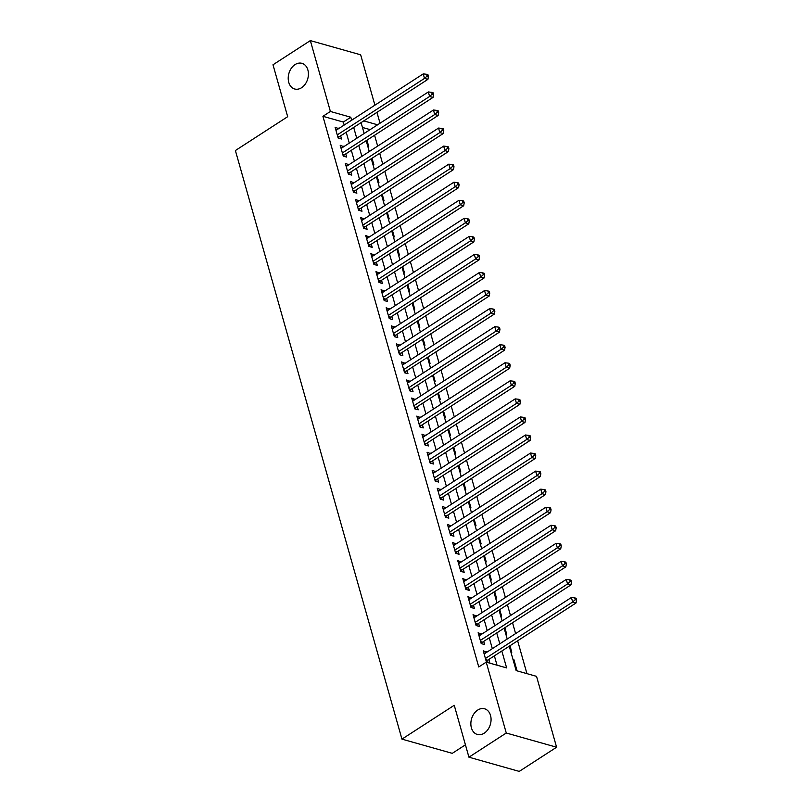 <?xml version="1.0" encoding="UTF-8"?>
<svg xmlns="http://www.w3.org/2000/svg" width="812" height="812" viewBox="0 0 812 812"><rect width="100%" height="100%" fill="white"/><g stroke="black" fill="none" stroke-linecap="round" stroke-linejoin="round"><path stroke-width="1.22" d="M477.689 710.074A13.337 9.805 105.8 0 1 484.581 708.795A13.337 9.805 105.8 0 1 491.067 719.757A13.337 9.805 105.8 0 1 484.226 733.185A13.337 9.805 105.8 0 1 477.334 734.464A13.337 9.805 105.8 0 1 470.858 723.502A13.337 9.805 105.8 0 1 477.689 710.074M295.04 64.605A13.337 9.805 105.8 0 1 301.932 63.326A13.337 9.805 105.8 0 1 308.418 74.288A13.337 9.805 105.8 0 1 301.577 87.716A13.337 9.805 105.8 0 1 294.685 88.995A13.337 9.805 105.8 0 1 288.209 78.033A13.337 9.805 105.8 0 1 295.04 64.605M465.428 744.827L452.274 753.343L401.95 739.133L235.389 150.535L287.681 116.684L272.994 64.777L310.346 40.6L360.66 54.81L374.911 105.164M376.951 112.35L380.026 123.221M526.937 673.645L517.64 640.79M515.61 633.604L512.534 622.733M510.494 615.547L507.419 604.676M505.389 597.49L502.313 586.619M500.283 579.433L497.208 568.562M495.168 561.376L492.092 550.506M490.062 543.329L486.987 532.459M484.957 525.273L481.871 514.402M479.841 507.216L476.766 496.345M474.736 489.159L471.66 478.288M469.62 471.102L466.545 460.231M464.515 453.045L461.439 442.185M459.409 434.999L456.334 424.128M454.294 416.942L451.218 406.071M449.188 398.885L446.113 388.014M444.083 380.828L441.007 369.957M438.967 362.771L435.892 351.9M433.862 344.714L430.786 333.854M428.756 326.668L425.681 315.797M423.641 308.611L420.565 297.74M418.535 290.554L415.46 279.683M413.43 272.497L410.354 261.626M408.314 254.44L405.239 243.57M403.209 236.393L400.133 225.523M398.093 218.337L395.018 207.466M392.988 200.28L389.912 189.409M387.882 182.223L384.807 171.352M382.767 164.166L379.691 153.295M377.661 146.109L374.586 135.239M509.246 646.22L516.148 670.6L536.539 676.355L556.596 747.223L506.272 733.013L486.226 662.145L506.627 667.911L501.846 651.011M506.272 733.013L468.93 757.19L519.244 771.4L556.596 747.223M486.784 652.259L483.252 650.808L486.317 661.638L489.717 662.602L488.824 659.446M481.678 634.202L478.136 632.751L481.201 643.581L484.602 644.545L483.708 641.389M476.573 616.146L473.031 614.694L476.096 625.534L479.496 626.488L478.603 623.332M471.457 598.089L467.925 596.647L470.99 607.477L474.391 608.432L473.497 605.275M466.352 580.032L462.81 578.591L465.875 589.421L469.275 590.385L468.382 587.218M461.236 561.985L457.704 560.534L460.769 571.364L464.17 572.328L463.276 569.161M456.131 543.928L452.599 542.477L455.664 553.307L459.064 554.271L458.161 551.115M451.025 525.871L447.483 524.42L450.548 535.26L453.949 536.214L453.055 533.058M445.91 507.815L442.378 506.363L445.443 517.203L448.843 518.157L447.95 515.001M440.804 489.758L437.262 488.316L440.327 499.147L443.728 500.101L442.834 496.944M435.699 471.701L432.157 470.26L435.222 481.09L438.622 482.054L437.729 478.887M430.583 453.654L427.051 452.203L430.116 463.033L433.517 463.997L432.623 460.84M425.478 435.597L421.935 434.146L425.001 444.976L428.401 445.94L427.508 442.784M420.372 417.541L416.83 416.089L419.895 426.929L423.296 427.883L422.402 424.727M415.257 399.484L411.725 398.032L414.79 408.872L418.19 409.827L417.297 406.67M410.151 381.427L406.609 379.986L409.674 390.816L413.075 391.78L412.181 388.613M405.046 363.37L401.504 361.929L404.569 372.759L407.969 373.723L407.076 370.556M399.93 345.323L396.398 343.872L399.463 354.702L402.864 355.666L401.97 352.51M394.825 327.266L391.282 325.815L394.348 336.645L397.748 337.609L396.855 334.453M389.709 309.21L386.177 307.758L389.242 318.598L392.643 319.552L391.749 316.396M384.604 291.153L381.072 289.711L384.137 300.541L387.537 301.496L386.634 298.339M379.498 273.096L375.956 271.655L379.021 282.485L382.422 283.449L381.528 280.282M374.383 255.049L370.851 253.598L373.916 264.428L377.316 265.392L376.423 262.225M369.277 236.992L365.735 235.541L368.8 246.371L372.2 247.335L371.307 244.179M364.172 218.935L360.629 217.484L363.695 228.324L367.095 229.278L366.202 226.122M359.056 200.879L355.524 199.427L358.589 210.267L361.99 211.221L361.096 208.065M353.951 182.822L350.408 181.38L353.474 192.211L356.874 193.165L355.981 190.008M348.845 164.765L345.303 163.324L348.368 174.154L351.769 175.118L350.875 171.951M343.73 146.718L340.198 145.267L343.263 156.097L346.663 157.061L345.77 153.904M367.816 146.424L368.749 146.688L366.922 140.212M372.921 164.481L373.865 164.745L372.028 158.259M378.037 182.527L378.971 182.791L377.133 176.316M383.142 200.584L384.076 200.848L382.249 194.372M388.258 218.641L389.192 218.905L387.354 212.429M393.363 236.698L394.297 236.962L392.46 230.486M398.469 254.755L399.402 255.019L397.575 248.533M403.584 272.812L404.518 273.076L402.681 266.59M408.69 290.858L409.624 291.122L407.786 284.647M413.795 308.915L414.729 309.179L412.902 302.703M418.911 326.972L419.845 327.236L418.007 320.76M424.016 345.029L424.95 345.293L423.113 338.817M429.122 363.086L430.055 363.35L428.228 356.864M434.237 381.143L435.171 381.407L433.334 374.921M439.343 399.189L440.277 399.453L438.45 392.978M444.448 417.246L445.392 417.51L443.555 411.034M449.564 435.303L450.498 435.567L448.66 429.091M454.669 453.36L455.603 453.624L453.776 447.148M459.785 471.417L460.719 471.681L458.881 465.195M464.89 489.463L465.824 489.727L463.987 483.252M469.996 507.52L470.93 507.784L469.103 501.308M475.111 525.577L476.045 525.841L474.208 519.365M480.217 543.634L481.151 543.898L479.313 537.422M485.322 561.691L486.256 561.955L484.429 555.469M490.438 579.748L491.372 580.012L489.534 573.526M495.543 597.794L496.477 598.058L494.64 591.583M500.649 615.851L501.583 616.115L499.756 609.639M505.764 633.908L506.698 634.172L504.861 627.696M510.87 651.965L511.804 652.229L509.977 645.753M370.12 129.626L362.457 127.464M512.91 659.182L513.854 659.446L516.919 670.286L515.975 670.022M344.176 125.068L343.324 122.064L322.922 116.299L478.755 666.977L486.226 662.145M497.015 665.19L494.376 655.842M492.336 648.666L489.26 637.796M487.23 630.609L484.155 619.739M482.125 612.552L479.05 601.682M477.009 594.496L473.934 583.625M471.904 576.439L468.828 565.568M466.798 558.382L463.713 547.521M461.683 540.335L458.607 529.465M456.577 522.278L453.502 511.408M451.462 504.222L448.386 493.351M446.356 486.165L443.281 475.294M441.251 468.108L438.175 457.237M436.135 450.051L433.06 439.19M431.03 432.004L427.954 421.134M425.924 413.947L422.849 403.077M420.809 395.891L417.733 385.02M415.703 377.834L412.628 366.963M410.598 359.777L407.522 348.906M405.482 341.73L402.407 330.86M400.377 323.673L397.301 312.803M395.271 305.616L392.196 294.746M390.156 287.56L387.08 276.689M385.05 269.503L381.975 258.632M379.935 251.446L376.859 240.585M374.829 233.399L371.754 222.529M369.724 215.342L366.648 204.472M364.608 197.286L361.533 186.415M359.503 179.229L356.427 168.358M354.397 161.172L351.322 150.301M349.282 143.115L346.206 132.255M338.624 128.661L335.082 127.21L338.147 138.04L341.547 139.004L340.654 135.848M468.93 757.19L454.243 705.283L401.95 739.133M322.922 116.299L330.393 111.467L310.346 40.6M351.647 120.227L350.794 117.222L330.393 111.467M499.806 643.825L496.731 632.954M494.701 625.768L491.625 614.897M489.595 607.721L486.52 596.85M484.48 589.664L481.404 578.794M479.374 571.607L476.299 560.737M474.259 553.551L471.183 542.68M469.153 535.494L466.078 524.623M464.048 517.437L460.972 506.566M458.932 499.39L455.857 488.519M453.827 481.333L450.751 470.463M448.721 463.276L445.646 452.406M443.606 445.22L440.53 434.349M438.5 427.163L435.425 416.292M433.395 409.106L430.319 398.245M428.279 391.059L425.204 380.189M423.174 373.002L420.098 362.132M418.068 354.945L414.993 344.075M412.953 336.889L409.877 326.018M407.847 318.832L404.772 307.961M402.732 300.775L399.656 289.914M397.626 282.728L394.551 271.858M392.521 264.671L389.445 253.801M387.405 246.615L384.33 235.744M382.3 228.558L379.224 217.687M377.194 210.501L374.119 199.63M372.079 192.454L369.003 181.583M366.973 174.397L363.898 163.527M361.868 156.34L358.792 145.47M356.752 138.284L353.677 127.413M361.086 122.622L364.162 133.493M366.192 140.679L369.267 151.55M371.297 158.736L374.373 169.606M376.413 176.793L379.488 187.653M381.518 194.839L384.594 205.71M386.624 212.896L389.699 223.767M391.739 230.953L394.815 241.824M396.845 249.01L399.92 259.881M401.95 267.067L405.036 277.937M407.066 285.113L410.141 295.984M412.171 303.17L415.247 314.041M417.287 321.227L420.362 332.098M422.392 339.284L425.468 350.155M427.498 357.341L430.573 368.212M432.613 375.398L435.689 386.258M437.719 393.444L440.794 404.315M442.824 411.501L445.9 422.372M447.94 429.558L451.015 440.429M453.045 447.615L456.121 458.486M458.151 465.672L461.226 476.542M463.266 483.729L466.342 494.589M468.372 501.775L471.447 512.646M473.477 519.832L476.563 530.703M478.593 537.889L481.668 548.76M483.698 555.946L486.774 566.817M488.814 574.003L491.889 584.873M493.919 592.049L496.995 602.92M499.025 610.106L502.1 620.977M504.14 628.163L507.216 639.034M377.59 124.794L363.766 120.886M343.324 122.064L350.794 117.222M335.843 129.879L338.482 128.174M513.123 659.923L513.854 659.446M340.949 147.936L343.598 146.231M346.064 165.993L348.703 164.278M351.17 184.05L353.809 182.335M356.275 202.107L358.924 200.391M361.391 220.153L364.03 218.448M366.496 238.21L369.135 236.505M371.602 256.267L374.251 254.552M376.717 274.324L379.356 272.609M381.823 292.381L384.472 290.666M386.928 310.438L389.577 308.722M392.044 328.484L394.683 326.779M397.149 346.541L399.798 344.836M402.255 364.598L404.904 362.883M407.37 382.655L410.009 380.94M412.476 400.712L415.125 398.996M417.591 418.769L420.23 417.053M422.697 436.815L425.336 435.11M427.802 454.872L430.451 453.167M432.918 472.929L435.557 471.214M438.023 490.986L440.662 489.271M443.129 509.043L445.778 507.327M448.244 527.089L450.883 525.384M453.35 545.146L455.999 543.441M458.455 563.203L461.104 561.488M463.571 581.26L466.21 579.545M468.676 599.317L471.325 597.602M473.782 617.374L476.431 615.658M478.897 635.42L481.536 633.715M484.003 653.477L486.652 651.772M337.599 136.091L339.467 136.619L427.904 79.363L424.503 78.409L337.254 134.883M427.082 76.084L428.442 76.47L427.934 74.663L426.574 74.278L427.082 76.084L424.503 78.409L423.225 73.892L335.975 130.367M339.467 136.619A2.081 1.533 -74.2 0 0 338.939 137.106L338.218 138.06M427.904 79.363L428.442 76.47M426.574 74.278L423.225 73.892M342.705 154.148L344.572 154.676L433.009 97.42L429.609 96.466L342.37 152.94M432.197 94.141L433.557 94.527L433.04 92.72L431.679 92.335L432.197 94.141L429.609 96.466L428.34 91.949L341.091 148.423M344.572 154.676A2.081 1.533 -74.2 0 0 344.055 155.163L343.324 156.117M433.009 97.42L433.557 94.527M431.679 92.335L428.34 91.949M347.82 172.205L349.678 172.733L438.125 115.477L434.724 114.512L347.475 170.997M437.303 112.198L438.663 112.574L438.155 110.767L436.795 110.391L437.303 112.198L434.724 114.512L433.446 110.006L346.196 166.48M349.678 172.733A2.081 1.533 -74.2 0 0 349.16 173.22L348.439 174.174M438.125 115.477L438.663 112.574M436.795 110.391L433.446 110.006M352.926 190.262L354.793 190.779L443.23 133.533L439.83 132.569L352.581 189.054M442.408 130.245L443.768 130.63L443.261 128.824L441.901 128.438L442.408 130.245L439.83 132.569L438.551 128.063L351.312 184.537M354.793 190.779A2.081 1.533 -74.2 0 0 354.265 191.277L353.545 192.231M443.23 133.533L443.768 130.63M441.901 128.438L438.551 128.063M358.031 208.308L359.899 208.836L448.346 151.59L444.946 150.626L357.696 207.101M447.524 148.302L448.884 148.687L448.366 146.881L447.006 146.495L447.524 148.302L444.946 150.626L443.667 146.109L356.417 202.594M359.899 208.836A2.081 1.533 -74.2 0 0 359.381 209.334L358.65 210.288M448.346 151.59L448.884 148.687M447.006 146.495L443.667 146.109M363.147 226.365L365.004 226.893L453.451 169.637L450.051 168.683L362.802 225.157M452.629 166.358L453.989 166.744L453.482 164.937L452.122 164.552L452.629 166.358L450.051 168.683L448.772 164.166L361.523 220.651M365.004 226.893A2.081 1.533 -74.2 0 0 364.486 227.38L363.766 228.334M453.451 169.637L453.989 166.744M452.122 164.552L448.772 164.166M368.252 244.422L370.12 244.95L458.557 187.694L455.156 186.74L367.907 243.214M457.735 184.415L459.095 184.801L458.587 182.994L457.227 182.609L457.735 184.415L455.156 186.74L453.878 182.223L366.638 238.698M370.12 244.95A2.081 1.533 -74.2 0 0 369.592 245.437L368.871 246.391M458.557 187.694L459.095 184.801M457.227 182.609L453.878 182.223M373.358 262.479L375.225 263.007L463.672 205.751L460.272 204.797L373.023 261.271M462.85 202.472L464.21 202.848L463.693 201.051L462.332 200.665L462.85 202.472L460.272 204.797L458.993 200.28L371.744 256.754M375.225 263.007A2.081 1.533 -74.2 0 0 374.708 263.494L373.977 264.448M463.672 205.751L464.21 202.848M462.332 200.665L458.993 200.28M378.473 280.536L380.331 281.064L468.778 223.807L465.377 222.843L378.128 279.328M467.956 220.519L469.316 220.905L468.808 219.098L467.448 218.722L467.956 220.519L465.377 222.843L464.099 218.337L376.849 274.811M380.331 281.064A2.081 1.533 -74.2 0 0 379.813 281.551L379.092 282.505M468.778 223.807L469.316 220.905M467.448 218.722L464.099 218.337M383.579 298.593L385.446 299.11L473.883 241.864L470.483 240.9L383.234 297.385M473.061 238.576L474.421 238.961L473.914 237.155L472.554 236.769L473.061 238.576L470.483 240.9L469.204 236.383L381.965 292.868M385.446 299.11A2.081 1.533 -74.2 0 0 384.918 299.608L384.198 300.562M473.883 241.864L474.421 238.961M472.554 236.769L469.204 236.383M388.694 316.639L390.552 317.167L478.999 259.921L475.599 258.957L388.349 315.432M478.177 256.633L479.537 257.018L479.019 255.212L477.659 254.826L478.177 256.633L475.599 258.957L474.32 254.44L387.07 310.925M390.552 317.167A2.081 1.533 -74.2 0 0 390.034 317.665L389.303 318.608M478.999 259.921L479.537 257.018M477.659 254.826L474.32 254.44M393.8 334.696L395.657 335.224L484.104 277.968L480.704 277.014L393.455 333.488M483.282 274.689L484.642 275.075L484.135 273.268L482.775 272.883L483.282 274.689L480.704 277.014L479.425 272.497L392.176 328.972M395.657 335.224A2.081 1.533 -74.2 0 0 395.139 335.711L394.419 336.665M484.104 277.968L484.642 275.075M482.775 272.883L479.425 272.497M398.905 352.753L400.773 353.281L489.21 296.025L485.809 295.071L398.57 351.545M488.388 292.746L489.748 293.132L489.24 291.325L487.88 290.94L488.388 292.746L485.809 295.071L484.541 290.554L397.291 347.028M400.773 353.281A2.081 1.533 -74.2 0 0 400.245 353.768L399.524 354.722M489.21 296.025L489.748 293.132M487.88 290.94L484.541 290.554M404.021 370.81L405.878 371.338L494.325 314.082L490.925 313.117L403.676 369.602M493.503 310.803L494.863 311.179L494.346 309.382L492.996 308.996L493.503 310.803L490.925 313.117L489.646 308.611L402.397 365.085M405.878 371.338A2.081 1.533 -74.2 0 0 405.361 371.825L404.63 372.779M494.325 314.082L494.863 311.179M492.996 308.996L489.646 308.611M409.126 388.867L410.984 389.384L499.431 332.138L496.03 331.174L408.781 387.659M498.609 328.85L499.969 329.236L499.461 327.429L498.101 327.053L498.609 328.85L496.03 331.174L494.752 326.668L407.502 383.142M410.984 389.384A2.081 1.533 -74.2 0 0 410.466 389.882L409.745 390.836M499.431 332.138L499.969 329.236M498.101 327.053L494.752 326.668M414.232 406.913L416.099 407.441L504.536 350.195L501.136 349.231L413.897 405.706M503.724 346.907L505.084 347.292L504.567 345.486L503.207 345.1L503.724 346.907L501.136 349.231L499.867 344.714L412.618 401.199M416.099 407.441A2.081 1.533 -74.2 0 0 415.582 407.939L414.851 408.893M504.536 350.195L505.084 347.292M503.207 345.1L499.867 344.714M419.347 424.97L421.205 425.498L509.652 368.252L506.252 367.288L419.002 423.762M508.83 364.964L510.19 365.349L509.682 363.543L508.322 363.157L508.83 364.964L506.252 367.288L504.973 362.771L417.723 419.256M421.205 425.498A2.081 1.533 -74.2 0 0 420.687 425.995L419.956 426.939M509.652 368.252L510.19 365.349M508.322 363.157L504.973 362.771M424.453 443.027L426.32 443.555L514.757 386.299L511.357 385.345L424.108 441.819M513.935 383.02L515.295 383.406L514.788 381.599L513.428 381.214L513.935 383.02L511.357 385.345L510.078 380.828L422.829 437.303M426.32 443.555A2.081 1.533 -74.2 0 0 425.792 444.042L425.072 444.996M514.757 386.299L515.295 383.406M513.428 381.214L510.078 380.828M429.558 461.084L431.426 461.612L519.873 404.356L516.473 403.402L429.223 459.876M519.051 401.077L520.411 401.463L519.893 399.656L518.533 399.271L519.051 401.077L516.473 403.402L515.194 398.885L427.944 455.359M431.426 461.612A2.081 1.533 -74.2 0 0 430.908 462.099L430.177 463.053M519.873 404.356L520.411 401.463M518.533 399.271L515.194 398.885M434.674 479.141L436.531 479.669L524.978 422.413L521.578 421.448L434.329 477.933M524.156 419.134L525.516 419.51L525.009 417.703L523.649 417.327L524.156 419.134L521.578 421.448L520.299 416.942L433.05 473.416M436.531 479.669A2.081 1.533 -74.2 0 0 436.014 480.156L435.293 481.11M524.978 422.413L525.516 419.51M523.649 417.327L520.299 416.942M439.779 497.198L441.647 497.715L530.084 440.469L526.683 439.505L439.434 495.99M529.262 437.181L530.622 437.566L530.114 435.76L528.754 435.374L529.262 437.181L526.683 439.505L525.405 434.999L438.165 491.473M441.647 497.715A2.081 1.533 -74.2 0 0 441.119 498.213L440.398 499.167M530.084 440.469L530.622 437.566M528.754 435.374L525.405 434.999M444.885 515.244L446.752 515.772L535.199 458.526L531.799 457.562L444.55 514.037M534.377 455.238L535.737 455.623L535.22 453.817L533.86 453.431L534.377 455.238L531.799 457.562L530.52 453.045L443.271 509.53M446.752 515.772A2.081 1.533 -74.2 0 0 446.235 516.27L445.504 517.224M535.199 458.526L535.737 455.623M533.86 453.431L530.52 453.045M450 533.301L451.858 533.829L540.305 476.573L536.905 475.619L449.655 532.093M539.483 473.294L540.843 473.68L540.335 471.873L538.975 471.488L539.483 473.294L536.905 475.619L535.626 471.102L448.376 527.587M451.858 533.829A2.081 1.533 -74.2 0 0 451.34 534.316L450.619 535.27M540.305 476.573L540.843 473.68M538.975 471.488L535.626 471.102M455.106 551.358L456.973 551.886L545.41 494.63L542.01 493.676L454.761 550.15M544.588 491.351L545.948 491.737L545.441 489.93L544.081 489.545L544.588 491.351L542.01 493.676L540.731 489.159L453.492 545.634M456.973 551.886A2.081 1.533 -74.2 0 0 456.445 552.373L455.725 553.327M545.41 494.63L545.948 491.737M544.081 489.545L540.731 489.159M460.211 569.415L462.079 569.943L550.526 512.687L547.126 511.733L459.876 568.207M549.704 509.408L551.064 509.784L550.546 507.987L549.186 507.601L549.704 509.408L547.126 511.733L545.847 507.216L458.597 563.69M462.079 569.943A2.081 1.533 -74.2 0 0 461.561 570.43L460.83 571.384M550.526 512.687L551.064 509.784M549.186 507.601L545.847 507.216M465.327 587.472L467.184 588L555.631 530.743L552.231 529.779L464.982 586.264M554.809 527.455L556.169 527.841L555.662 526.034L554.302 525.658L554.809 527.455L552.231 529.779L550.952 525.273L463.703 581.747M467.184 588A2.081 1.533 -74.2 0 0 466.667 588.487L465.946 589.441M555.631 530.743L556.169 527.841M554.302 525.658L550.952 525.273M470.432 605.529L472.3 606.046L560.737 548.8L557.337 547.836L470.097 604.321M559.915 545.512L561.275 545.897L560.767 544.091L559.407 543.705L559.915 545.512L557.337 547.836L556.068 543.319L468.818 599.804M472.3 606.046A2.081 1.533 -74.2 0 0 471.772 606.544L471.051 607.498M560.737 548.8L561.275 545.897M559.407 543.705L556.068 543.319M475.548 623.575L477.405 624.103L565.852 566.857L562.452 565.893L475.203 622.368M565.03 563.569L566.39 563.954L565.873 562.148L564.513 561.762L565.03 563.569L562.452 565.893L561.173 561.376L473.924 617.861M477.405 624.103A2.081 1.533 -74.2 0 0 476.888 624.601L476.157 625.544M565.852 566.857L566.39 563.954M564.513 561.762L561.173 561.376M480.653 641.632L482.511 642.16L570.958 584.904L567.558 583.95L480.308 640.424M570.136 581.625L571.496 582.011L570.988 580.204L569.628 579.819L570.136 581.625L567.558 583.95L566.279 579.433L479.029 635.908M482.511 642.16A2.081 1.533 -74.2 0 0 481.993 642.647L481.272 643.601M570.958 584.904L571.496 582.011M569.628 579.819L566.279 579.433M485.759 659.689L487.626 660.217L576.063 602.961L572.663 602.007L485.424 658.481M575.251 599.682L576.611 600.068L576.094 598.261L574.734 597.876L575.251 599.682L572.663 602.007L571.394 597.49L484.145 653.964M487.626 660.217A2.081 1.533 -74.2 0 0 487.109 660.704L486.378 661.658M576.063 602.961L576.611 600.068M574.734 597.876L571.394 597.49M337.792 136.781L338.939 137.106M342.908 154.838L344.055 155.163M348.013 172.895L349.16 173.22M353.118 190.952L354.265 191.277M358.234 209.009L359.381 209.334M363.34 227.066L364.486 227.38M368.445 245.112L369.592 245.437M373.561 263.169L374.708 263.494M378.666 281.226L379.813 281.551M383.782 299.283L384.918 299.608M388.887 317.34L390.034 317.665M393.993 335.397L395.139 335.711M399.108 353.443L400.245 353.768M404.214 371.5L405.361 371.825M409.319 389.557L410.466 389.882M414.435 407.614L415.582 407.939M419.54 425.671L420.687 425.995M424.646 443.717L425.792 444.042M429.761 461.774L430.908 462.099M434.867 479.831L436.014 480.156M439.972 497.888L441.119 498.213M445.088 515.945L446.235 516.27M450.193 534.002L451.34 534.316M455.299 552.048L456.445 552.373M460.414 570.105L461.561 570.43M465.52 588.162L466.667 588.487M470.635 606.219L471.772 606.544M475.741 624.276L476.888 624.601M480.846 642.333L481.993 642.647M485.962 660.379L487.109 660.704"/></g></svg>
